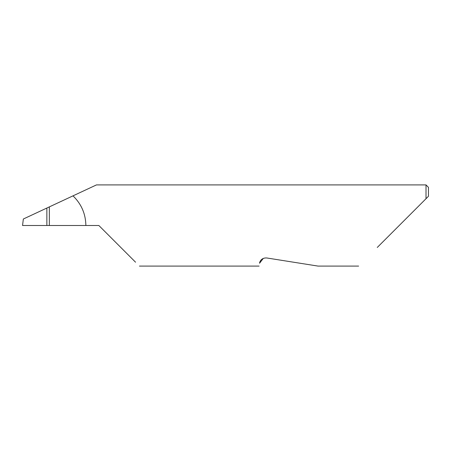 <?xml version="1.0" encoding="UTF-8"?>
<svg xmlns="http://www.w3.org/2000/svg" width="451" height="451" viewBox="0 0 451 451"><rect width="100%" height="100%" fill="white"/><g stroke="black" fill="none" stroke-linecap="round" stroke-linejoin="round"><path stroke-width="0.68" d="M46.859 208.041L49.339 206.885L49.339 225.5L46.859 225.5L46.859 208.041L23.345 219.006L22.55 225.5L46.859 225.5M263.288 258.412L259.545 263.237C258.947 267.02 258.947 267.02 259.545 263.237C259.697 261.868 261.118 257.622 266.789 257.972L318.045 266.09L266.789 257.972M377.267 247.458L426.015 198.711L426.015 184.91L96.463 184.91L49.339 206.885M49.339 225.5L98.859 225.5L135.565 262.206M85.87 225.5C85.662 213.847 81.372 203.965 73 195.852M428.45 196.275L426.015 198.711L428.45 196.275L428.45 187.345L426.015 184.91M358.635 266.09L318.045 266.09M259.094 266.09L139.449 266.09"/></g></svg>
